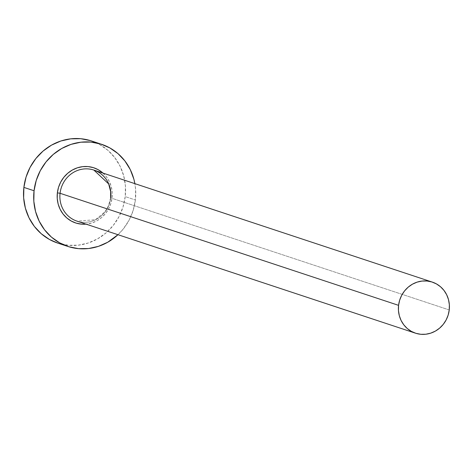 <?xml version="1.0" encoding="UTF-8"?>
<svg xmlns="http://www.w3.org/2000/svg" width="473" height="473" viewBox="0 0 473 473"><rect width="100%" height="100%" fill="white"/><g stroke="black" fill="none" stroke-linecap="round" stroke-linejoin="round"><path stroke-width="0.35" stroke-dasharray="2.37 1.77" d="M102.99 173.088A29.042 27.393 -71.7 0 1 112.077 197.856A29.042 27.393 -71.7 0 1 86.092 224.149L92.111 222.907L97.148 220.678L101.713 217.474L105.615 213.424L108.719 208.676L110.901 203.42L112.077 197.856L112.202 192.192L111.267 186.652L109.316 181.449L106.419 176.778L102.688 172.822M78.057 221.459A26.89 25.365 108.3 0 0 110.729 197.897A26.89 25.365 108.3 0 0 93.849 170.061M449.238 309.951L110.729 197.897L449.238 309.951M57.641 243.057A53.78 50.729 108.3 0 0 125.209 196.602L135.384 199.973L135.615 189.49L134.876 183.642A53.78 50.729 -71.7 0 1 135.384 199.973L125.209 196.602A53.78 50.729 108.3 0 0 91.443 140.942M135.384 199.973A53.78 50.729 -71.7 0 1 117.972 234.703L123.418 228.802L129.164 220.016L133.209 210.278L135.384 199.973M57.724 243.081L68.378 245.286L78.382 245.162L88.238 242.992L97.562 238.865L106.011 232.935L113.242 225.432L118.989 216.646L123.033 206.914L125.209 196.602L125.44 186.12L123.713 175.861L120.095 166.224L114.726 157.574L107.82 150.248L99.626 144.531L90.473 140.629M110.617 197.832L108.506 205.779L105.083 211.703L95.499 219.697L76.945 221.122A26.89 25.365 108.3 0 0 110.729 197.897"/><path stroke-width="0.71" d="M110.617 197.832L110.647 191.583L108.66 183.926L93.849 170.061A26.89 25.365 108.3 0 0 60.065 193.286L57.363 192.878L57.239 198.542L58.167 204.082L60.124 209.285L63.021 213.956L66.752 217.911L71.175 221.003L76.118 223.102L81.391 224.143L86.092 224.149A29.042 27.393 -71.7 0 1 57.363 192.878L60.065 193.286A26.89 25.365 108.3 0 0 78.057 221.459M110.729 197.897A26.89 25.365 108.3 0 0 92.738 169.724A26.89 25.365 108.3 0 0 60.065 193.286L398.573 305.345A26.89 25.365 -71.7 0 1 432.352 282.115A26.89 25.365 -71.7 0 1 449.238 309.951A26.89 25.365 -71.7 0 1 415.454 333.175A26.89 25.365 -71.7 0 1 398.573 305.345L60.065 193.286A26.89 25.365 108.3 0 0 76.945 221.122L415.454 333.175M101.618 144.312L91.443 140.942A53.78 50.729 108.3 0 0 23.881 187.391L34.056 190.761A53.78 50.729 -71.7 0 1 101.618 144.312A53.78 50.729 -71.7 0 1 134.876 183.642L133.889 179.232L130.27 169.588L124.902 160.944L117.996 153.619L109.801 147.895L100.648 143.999L90.887 142.077L80.883 142.202L71.027 144.371L61.697 148.498L53.254 154.429L46.017 161.932L40.27 170.718L36.232 180.455L34.056 190.761L23.881 187.391A53.78 50.729 108.3 0 0 57.641 243.057L67.816 246.421A53.78 50.729 -71.7 0 1 34.056 190.761L33.825 201.244L35.552 211.502L39.17 221.145L44.533 229.789L51.445 237.115L59.633 242.838L68.786 246.735L78.553 248.656L88.557 248.532L98.414 246.362L107.738 242.235L117.972 234.703A53.78 50.729 -71.7 0 1 67.816 246.421M57.363 192.878L58.534 187.314L60.715 182.058L63.82 177.31L67.728 173.26L72.286 170.061L77.324 167.826L82.645 166.656L88.049 166.591L93.323 167.631L98.266 169.73L102.99 173.088A29.042 27.393 -71.7 0 0 74.947 168.731A29.042 27.393 -71.7 0 0 57.363 192.878M90.473 140.629L80.712 138.707L70.708 138.837L60.851 141.001L51.522 145.128L43.078 151.058L35.842 158.561L30.095 167.347L26.056 177.085L23.881 187.391L23.65 197.88L25.376 208.138L28.995 217.775L34.358 226.425L41.269 233.751L49.458 239.468L57.724 243.081M398.573 305.345L398.455 310.584L399.318 315.716L401.128 320.534L403.812 324.856L407.265 328.522L411.362 331.384L415.938 333.329L420.822 334.293L425.824 334.228L430.749 333.146L435.414 331.082L439.636 328.114L443.254 324.366L446.128 319.973L448.15 315.101L449.238 309.951L449.35 304.707L448.487 299.575L446.678 294.756L443.993 290.434L440.54 286.774L436.443 283.912L431.867 281.961L426.989 281.003L421.987 281.063L417.056 282.15L412.391 284.214L408.169 287.176L404.551 290.93L401.678 295.323L399.661 300.189L398.573 305.345M93.849 170.061L432.352 282.115"/></g></svg>
